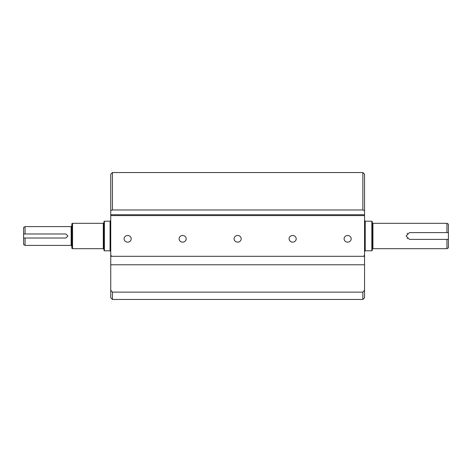 <?xml version="1.0" encoding="UTF-8"?>
<svg xmlns="http://www.w3.org/2000/svg" width="472" height="472" viewBox="0 0 472 472"><rect width="100%" height="100%" fill="white"/><g stroke="black" fill="none" stroke-linecap="round" stroke-linejoin="round"><path stroke-width="0.71" d="M71.148 226.595L71.148 245.405L25.063 245.405L25.063 238.012L65.903 238.012L67.915 236L65.903 233.988L25.063 233.988L25.063 226.595L71.148 226.595L71.827 225.923M25.063 233.988L23.6 233.988L23.6 227.445L25.063 226.595M25.063 245.405L23.6 244.555L23.6 238.012L25.063 238.012M23.6 238.012L23.6 233.988M362.862 209.981L364.555 210.559L364.555 174.239L362.862 172.545L112.436 172.545L112.436 209.981L362.862 209.981L362.862 172.545M112.436 209.981L110.743 210.559L110.743 174.239L112.436 172.545M364.555 256.308L364.555 255.027L363.711 256.308L364.555 256.308L364.555 290.197L362.862 292.121L112.436 292.121L110.743 290.197L110.743 297.761L112.436 299.454L112.436 292.121M110.743 256.308L111.587 256.308L110.743 255.027L110.743 290.197M364.555 290.197L364.555 297.761L362.862 299.454L362.862 292.121M110.743 210.559L110.743 255.027M110.064 221.197L110.064 250.803L104.395 250.803L104.395 221.197L110.064 221.197L110.743 220.518M104.395 250.803L103.976 250.384L103.976 221.616L104.395 221.197M103.297 223.309L103.297 248.691L72.558 248.691L72.558 223.309L103.297 223.309L103.976 222.631M72.558 248.691L71.827 248.266L71.827 223.734L72.558 223.309M448.4 239.387L446.937 239.387L446.937 248.691L448.4 247.847L448.4 224.153L446.937 223.309L372.933 223.309L372.255 222.631M448.4 232.613L446.937 232.613L446.937 223.309M446.937 239.387L409.484 239.387L406.097 236L409.484 232.613L446.937 232.613M371.836 221.197L371.836 250.803L372.255 250.384L372.255 221.616L371.836 221.197L365.234 221.197L364.555 220.518M364.555 210.559L364.555 255.027M292.64 242.142A3.546 3.328 180 0 1 289.1 238.814A3.546 3.328 180 0 1 292.64 235.487A3.546 3.328 180 0 1 296.186 238.814A3.546 3.328 180 0 1 292.64 242.142M237.652 242.142A3.546 3.328 180 0 1 234.106 238.814A3.546 3.328 180 0 1 237.652 235.487A3.546 3.328 180 0 1 241.192 238.814A3.546 3.328 180 0 1 237.652 242.142M182.658 242.142A3.546 3.328 180 0 1 179.112 238.814A3.546 3.328 180 0 1 182.658 235.487A3.546 3.328 180 0 1 186.198 238.814A3.546 3.328 180 0 1 182.658 242.142M127.664 242.142A3.546 3.328 180 0 1 124.118 238.814A3.546 3.328 180 0 1 127.664 235.487A3.546 3.328 180 0 1 131.204 238.814A3.546 3.328 180 0 1 127.664 242.142M347.634 242.142A3.546 3.328 180 0 1 344.094 238.814A3.546 3.328 180 0 1 347.634 235.487A3.546 3.328 180 0 1 351.18 238.814A3.546 3.328 180 0 1 347.634 242.142M363.711 256.308L111.587 256.308M407.554 233.221A3.387 3.387 0 0 0 407.088 233.61M407.088 238.395A3.387 3.387 0 0 0 407.436 238.696M446.937 248.691L372.933 248.691L372.933 223.309M371.836 250.803L365.234 250.803L365.234 221.197M364.555 215.598L110.743 215.598M364.555 264.768L110.743 264.768M364.555 214.73L110.743 214.73M362.862 299.454L112.436 299.454M110.064 250.803L110.743 251.482M103.297 248.691L103.976 249.369M71.148 245.405L71.827 246.077M372.933 248.691L372.255 249.369M365.234 250.803L364.555 251.482"/></g></svg>
